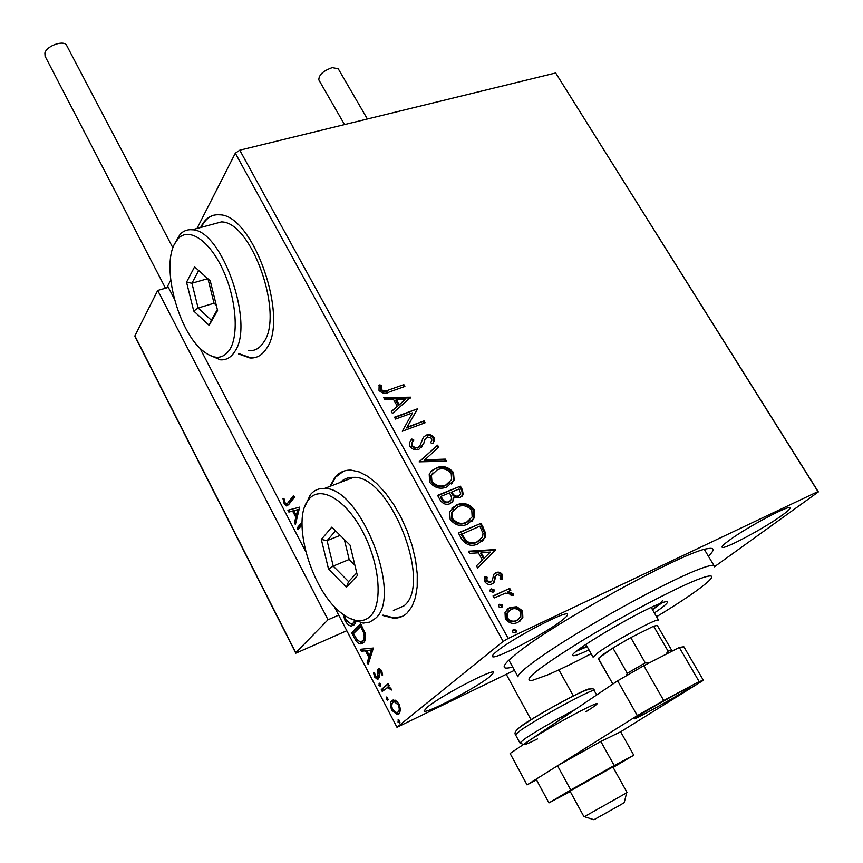 <?xml version="1.0" encoding="UTF-8"?>
<svg xmlns="http://www.w3.org/2000/svg" width="863" height="863" viewBox="0 0 863 863"><rect width="100%" height="100%" fill="white"/><g stroke="black" fill="none" stroke-linecap="round" stroke-linejoin="round"><path stroke-width="1.29" d="M512.665 667.013C503.097 669.612 501.597 667.552 508.145 660.864L517.142 653.14C554.618 622.536 683.992 551.597 707.131 548.739C714.64 547.293 715.049 549.774 708.372 556.193M238.587 353.949L249.892 357.962C256.527 358.404 261.996 355.362 266.289 348.825C289.612 318.684 253.042 214.207 219.493 214.822C211.618 214.218 205.48 218.123 201.101 226.527L200.615 227.508M213.83 215.189C208.824 216.699 204.801 220.421 201.737 226.365L201.252 227.336M382.363 615.373L393.56 618.199C398.771 618.318 403.301 616.592 407.131 613.021L412.007 606.527L415.416 597.638L417.196 586.678L417.25 574.035L415.567 560.195L412.18 545.696L407.228 531.133L400.917 517.088L393.496 504.121L385.276 492.741L376.592 483.377L367.778 476.354L359.191 471.91L351.122 470.141C344.531 469.871 339.116 472.32 334.876 477.487L329.979 486.365M343.506 471.198L335.513 477.239L330.605 486.128M562.363 620.066C565.977 617.228 567.703 615.373 567.53 614.488C568.544 609.03 512.698 638.048 496.84 651.338C493.701 653.874 492.234 655.535 492.417 656.322C492.244 661.338 545.567 633.615 562.363 620.066M489.709 676.765L493.69 672.482C494.758 667.649 441.187 695.535 427.541 707.002L424.143 710.832C423.852 715.254 475.222 688.491 489.709 676.765M782.525 514.995C787.649 511.274 790.152 508.943 790.023 507.994C790.821 503.809 746.096 527.617 728.814 540.637C724.154 544.068 721.91 546.225 722.083 547.077C721.824 550.95 764.618 528.199 782.525 514.995M516.818 606.743L522.557 610.885L522.838 617.563L518.027 622.288C513.323 624.542 509.094 623.41 505.34 618.9L505.006 612.299L509.85 607.52L516.818 606.743L516.106 607.336L521.845 611.468L522.557 610.885M493.043 595.934L509.699 588.383L510.799 590.368L508.372 591.479L513.021 593.701L513.291 595.47L511.004 595.33L510.81 594.305L505.664 593.097L494.154 597.94L493.043 595.934M502.363 574.51L502.126 579.386L500.055 578.857L500.389 575.545L497.099 574.629L495.686 576.128L494.294 582.083L492.072 583.895C489.397 585.114 487.012 584.434 484.92 581.856L484.93 576.743L487.11 577.196L486.851 580.713L490.885 581.942L492.309 580.551L493.712 574.456L495.923 572.687C498.329 571.565 500.475 572.18 502.363 574.51L501.662 575.125L501.716 579.278M461.554 538.814L458.285 532.892L481.069 523.291L485.718 533.453L485.135 537.466L478.091 543.809C471.673 546.905 466.149 545.243 461.554 538.814M437.584 495.351L460.389 486.16L462.341 489.666L463.248 494.585L459.925 497.681L453.787 497.304L453.56 500.378L450.141 503.636C446.344 505.146 443.075 504.057 440.357 500.367L437.584 495.351M419.105 461.834L437.573 445.189L438.706 447.228L424.747 459.85L445.33 459.127L446.473 461.187L419.105 461.834M395.534 419.084L394.499 417.207L417.347 408.868L407.066 427.217L424.057 420.917L425.092 422.773L402.255 431.273L412.568 412.848L395.534 419.084M388.695 390L403.852 384.639L404.876 386.473L389.483 391.931C385.729 394.132 382.233 393.625 378.997 390.389L379.159 384.92L381.446 385.232L381.36 389.537C383.744 391.392 386.193 391.554 388.695 390L403.852 384.639M334.057 606.225L396.98 727.293L503.129 641.436L235.319 153.204L239.763 150.194L555.664 72.977L818.361 491.899L714.37 566.818M239.763 150.194L508.199 638.437L817.962 491.565L555.664 72.977M410.842 397.185L392.438 413.474L391.327 411.446L397.314 406.29L393.571 399.526L384.833 399.688L383.722 397.66L410.842 397.185L410.335 398.08M409.893 446.43L409.526 442.503L411.878 439.008L413.884 440.108L412.029 442.913L412.449 445.804L414.855 447.476L417.972 447.347L419.871 445.869L423.334 437.379L426.257 435.114C429.181 433.97 431.748 434.758 433.97 437.455L434.262 440.961L432.751 443.614L430.54 442.676L431.824 440.443L431.629 438.307L427.401 436.948L425.092 439.191L423.668 443.755L418.987 449.245C415.524 450.518 412.492 449.58 409.893 446.43M436.247 467.875C442.665 465.211 448.404 466.754 453.485 472.503L454.143 480.098L446.926 486.905C440.464 489.623 434.693 488.037 429.591 482.158L429.224 474.197L431.802 470.583L435.621 468.566C442.029 465.901 447.768 467.444 452.848 473.183L453.485 472.503M456.754 504.877C463.151 502.093 468.922 503.614 474.057 509.429L474.628 517.509L467.584 524.175C461.133 527.023 455.33 525.47 450.184 519.515L449.601 511.791L456.096 505.535C462.503 502.751 468.264 504.272 473.388 510.087L474.057 509.429M495.686 549.537L477.66 568.016L476.462 565.858L482.352 560.011L478.372 552.816L469.569 553.366L468.393 551.22L495.686 549.537L495.179 550.497L495.869 549.871M491.166 588.868L493.992 589.666L494.068 591.177L493.01 592.201L490.173 591.392L490.119 589.904L491.166 588.868L490.475 589.472L493.302 590.281L493.992 589.666M499.645 604.229L502.482 605.028L502.536 606.581L501.5 607.584L498.663 606.786L498.609 605.254L499.645 604.229L498.943 604.834L501.781 605.632L502.482 605.028M513.582 629.483L516.419 630.27L516.462 631.878L515.448 632.859L512.6 632.072L512.568 630.475L513.582 629.483L512.859 630.055L515.696 630.853L516.419 630.27M514.477 670.314L396.98 727.293M395.394 700.217L399.148 704.165L400.551 710.087L398.954 713.949L397.174 714.618L391.856 710.271C389.936 705.438 389.979 702.202 391.975 700.551L395.394 700.217M381.284 689.613L388.199 683.561L389.148 685.384L388.123 686.279L390.928 688.447L391.414 690.033L387.843 687.487L382.223 691.425L381.284 689.613L388.372 683.895M381.748 670.864L382.589 675.244L381.446 674.715L380.961 671.738L379.127 670.831L379.191 677.412L377.411 679.364L374.499 676.916L373.496 672.385L374.65 672.849L375.222 675.966L376.915 677.39L377.897 676.171L377.39 670.583L378.145 669.052L379.148 668.652L381.748 670.864M354.466 638.091L351.683 632.752L360.712 623.82L365.125 633.194C366.052 637.984 365.502 641.133 363.496 642.676L360.702 643.895C358.555 643.938 356.473 642.007 354.466 638.091L355.632 637.574M302.007 524.844L298.048 529.688L297.163 527.983L302.072 521.975M288.242 502.342L293.593 495.491L294.477 497.185L289.04 504.132L286.645 505.988L284.175 503.69L282.935 498.383L283.992 498.447L284.973 502.622L286.43 503.852L289.461 501.867L293.938 496.149M174.283 298.803L167.681 286.095L170.723 280.108M197.001 228.479L235.319 153.204M199.914 348.123L305.696 551.651M299.677 507.131L295.394 524.596L294.434 522.751L295.836 517.282L292.611 511.09L288.878 512.061L287.918 510.227L299.677 507.131M356.031 621.608L354.326 624.758L351.5 625.977C349.342 626.042 347.196 624.273 345.049 620.67L343.194 614.467M373.388 648.037L368.188 664.456L367.174 662.504L368.868 657.379L365.47 650.842L361.306 651.231L360.303 649.3L373.388 648.037M378.965 683.323L380.529 684.132L380.529 686.322L378.976 685.513L379.299 683.162M386.182 697.175L387.757 698.016L387.757 700.206L386.182 699.364L386.495 697.034M398.026 719.936L399.634 720.799L399.623 722.989L398.016 722.115L398.307 719.796M508.199 638.437L503.129 641.436M382.989 615.103L394.186 617.919L402.115 616.473M239.202 353.744L250.518 357.757L256.484 357.142M287.778 505.513L285.437 503.302M285.373 503.226L284.175 503.69M287.088 503.604L289.461 501.867M295.88 522.719L294.434 522.751M295.653 522.277L297.055 516.808L295.836 517.282M297.055 516.808L296.376 515.491M293.895 510.745L292.611 511.09M293.83 510.616L288.878 512.061M290.087 511.597L289.202 509.893M296.289 515.524L297.508 515.049L298.997 509.256L293.819 510.777L296.289 515.524L297.778 509.731L293.819 510.777M298.997 509.256L297.778 509.731M298.943 528.588L298.371 527.509L297.163 527.983M298.371 527.509L302.039 523.032M353.603 625.362L346.958 621.349M346.192 620.173L345.049 620.67M352.913 623.399L355.427 621.371M354.617 622.45L353.399 622.978L354.585 621.026M344.542 615.416L345.923 619.688L351.058 623.981L353.399 622.978M353.593 633.55L352.902 632.212L351.683 632.752M352.902 632.212L360.95 624.262M362.784 643.248L361.921 643.345L356.527 639.073M362.093 641.285L363.787 640.335L365.373 634.208M360.712 626.527L353.528 633.615L357.217 640.033L360.346 641.867L362.568 640.885C364.218 639.634 364.618 637.034 363.755 633.097L360.712 626.527L361.867 626.02M364.93 632.579L363.755 633.097M363.787 640.335L362.568 640.885M368.771 662.698L368.382 661.953L367.174 662.504M368.382 661.953L370.087 656.819L368.868 657.379M370.087 656.819L369.504 655.686M366.883 650.68L365.47 650.842M366.689 650.292L361.306 651.231M362.514 650.68L361.726 649.159M369.418 655.729L370.637 655.179L372.438 649.742L366.807 650.713L369.418 655.729L371.209 650.303L366.807 650.713M372.438 649.742L371.209 650.303M382.579 674.186L381.446 674.715M381.942 671.285L380.961 671.738M381.403 670.271L380.292 670.324M377.411 679.364L378.566 678.825L376.149 677.099M375.513 676.441L374.499 676.916M378.231 676.819L377.465 677.175M378.684 676.614L379.116 675.6L377.897 676.171M378.781 673.064L377.595 673.615M378.717 672.471L378.609 670.022L377.39 670.583M378.609 670.022L379.213 668.652M379.008 668.652L378.145 669.052M380.831 685.718L380.184 684.942L378.976 685.513M380.184 684.942L379.882 683.345M391.263 689.321L390.216 689.817M390.917 688.415L389.914 688.89M389.882 687.088L387.066 687.617M383.258 690.519L382.492 689.041M388.07 699.591L387.39 698.793L386.182 699.364M387.39 698.793L387.088 697.207M398.922 713.971L394.402 711.748M392.848 709.785L391.856 710.271M391.694 705.405L393.194 699.969L391.975 700.551M398.21 712.018L399.213 711.533L400.464 708.135M397.897 702.234L395.621 701.241L394.132 701.802M397.994 712.126C399.537 710.95 399.623 708.545 398.275 704.898L394.402 701.824L392.913 702.385C391.392 703.55 391.327 705.945 392.708 709.548L396.538 712.644L399.213 711.533M399.267 704.413L398.275 704.898M399.936 722.353L399.235 721.522L398.016 722.115M399.235 721.522L398.933 719.969M403.258 385.383L404.035 386.775M378.857 385.696L380.863 385.977L381.446 385.232M380.863 385.977L380.443 388.943L381.014 388.199M380.443 388.943L380.777 390.27L381.36 389.537M380.777 390.27C383.161 392.126 385.61 392.287 388.113 390.745M391.403 411.597L397.314 406.29M384.121 398.382L410.238 397.919M396.365 399.472L395.772 400.205L398.63 405.383L405.448 399.299L396.365 399.472L399.224 404.65L405.448 399.299M398.63 405.383L399.224 404.65M394.736 417.627L417.347 408.868M416.743 409.591L417.563 409.256M416.958 409.979L407.066 427.217M406.451 427.94L424.057 420.917M423.442 421.629L424.251 423.086M410.95 440.065L411.878 439.008M411.273 439.72L413.269 440.81M413.194 440.896L411.414 443.625L411.565 446.095L412.18 445.394M411.565 446.095L414.704 448.285L417.972 447.347M417.358 448.048L419.256 446.57M423.517 437.131L426.257 435.114M425.642 435.815C428.566 434.682 431.133 435.459 433.345 438.156L433.97 437.455M433.345 438.156L433.636 441.662L432.643 443.571M425.545 438.382L425.092 439.191M424.467 439.893L424.111 442.363M423.485 443.064L421.435 447.638M419.159 461.932L437.573 445.189M436.948 445.891L438.026 447.843M445.33 459.127L444.704 459.817L424.121 460.54L424.747 459.85M444.704 459.817L445.481 461.22M452.848 473.183L453.496 480.777L451.554 484.003M430.874 471.565L435.621 468.566M432.902 472.816L430.81 476.063L431.284 481.834C435.384 486.603 440.033 487.875 445.232 485.664L449.547 482.697M445.869 484.984L451.629 479.612L451.22 473.507C447.099 468.868 442.471 467.617 437.314 469.774L431.435 475.373L431.921 481.155C436.02 485.923 440.669 487.207 445.869 484.984L445.232 485.664M431.284 481.834L431.921 481.155M437.778 495.686L460.389 486.16M459.742 486.84L461.694 490.335L462.6 495.254L461.834 496.527M453.56 500.378L452.913 501.047L453.14 497.973L453.787 497.304M452.913 501.047L452.061 502.471M448.426 502.374L451.381 499.461L451.478 497.023L449.515 492.892L441.004 496.322L440.367 497.002L441.586 499.202C443.237 502.277 445.513 503.334 448.426 502.374L450.206 501.058M458.167 496.452L460.788 494.003L459.127 489.008L451.856 491.942L451.209 492.611L451.748 493.593C453.334 496.462 455.47 497.412 458.167 496.452L459.85 495.211M451.748 493.593L452.395 492.924C453.981 495.794 456.117 496.743 458.814 495.783M451.856 491.942L452.395 492.924M441.586 499.202L442.223 498.534C443.884 501.608 446.16 502.665 449.073 501.705M441.004 496.322L442.223 498.534M473.388 510.087L473.97 518.156L471.77 521.586M451.791 508.221L456.096 505.535M453.744 509.58L451.435 512.978L451.856 519.127C455.988 523.949 460.659 525.2 465.847 522.892L469.817 520.195M466.516 522.234L472.158 516.915L471.791 510.475C467.627 505.772 462.978 504.553 457.832 506.797L452.083 512.309L452.503 518.469C456.646 523.291 461.317 524.553 466.516 522.234L465.847 522.892M451.856 519.127L452.503 518.469M458.458 533.194L481.069 523.291M480.4 523.938L485.038 534.089L485.718 533.453M485.038 534.089L484.467 538.102L482.385 541.177M476.344 542.482L482.611 536.829L483.01 533.334L479.828 526.203L461.058 534.499L465.696 541.597C469.364 543.96 472.913 544.251 476.344 542.482L480.367 539.817M465.696 541.597L466.354 540.95C470.033 543.312 473.582 543.614 477.012 541.845M461.727 533.852L466.354 540.95M495.179 550.497L477.638 567.983M468.706 551.791L494.995 550.173M481.176 552.644L480.497 553.28L483.539 558.771L490.324 552.072L481.176 552.644L484.219 558.145M495.168 576.387L493.604 582.698L494.294 582.083M493.604 582.698L493.151 583.269M484.607 577.433L486.419 577.811L487.11 577.196M486.419 577.811L486.16 581.328L486.851 580.713M486.16 581.328L490.195 582.557L490.885 581.942M490.195 582.557L491.295 581.716M494.111 573.949L495.923 572.687M495.233 573.302C497.638 572.18 499.785 572.795 501.662 575.125M493.302 590.281L493.194 592.104M493.172 596.171L509.699 588.383M508.997 588.987L509.968 590.745M513.021 593.701L512.309 594.305L507.66 592.083L508.372 591.479M512.309 594.305L512.611 595.427M501.781 605.632L501.651 607.509M521.845 611.468L522.126 618.145L522.838 617.563M522.126 618.145L519.936 621.155M507.099 609.332L509.85 607.52M509.148 608.113L516.106 607.336M508.782 610.972L506.473 613.766L506.689 618.523C509.537 621.813 512.708 622.59 516.182 620.864L518.318 619.44M516.894 620.27L520.594 616.721L520.529 611.824C517.627 608.588 514.434 607.822 510.95 609.537L507.185 613.172L507.39 617.93C510.249 621.231 513.42 622.007 516.894 620.27L516.182 620.864M506.689 618.523L507.39 617.93M515.696 630.853L515.535 632.816M626.635 792.86L624.219 802.644L619.548 805.416L593.949 819.721L584.37 816.678M612.849 766.97L569.979 791.058L584.046 816.84L627.121 792.568L612.579 766.43M295.772 652.698L328.026 619.774L157.702 290.443L168.35 287.379M338.695 615.146L328.026 619.774M135.48 337.055L134.898 335.901L157.702 290.443M295.782 653.183L134.93 336.397M45.081 56.214L44.898 52.977C46.775 45.566 64.585 39.612 66.753 45.62L172.902 247.854M318.943 80.097L318.846 79.925C318.76 74.908 323.247 70.809 332.298 67.605L338.253 68.803L367.39 118.997M613.129 767.412L633.776 755.201L614.208 765.513L570.745 789.947L557.53 765.74L536.117 779.192L548.933 802.903L570.26 791.565M570.745 789.947L548.933 802.903M633.776 755.201L620.648 731.792L600.831 741.468L557.53 765.74M614.208 765.513L600.831 741.468M685.61 690.54L690.745 686.959C692.406 684.909 652.773 706.732 639.03 715.459L634.37 718.728C633.162 720.529 671.403 699.472 685.61 690.54M620.648 731.792L703.377 680.292L699.149 681.597L663.733 700.519L637.326 715.61L527.045 784.899L536.452 779.818M699.149 681.597L679.289 647.455L643.798 665.707L663.733 700.519M679.289 647.455L683.83 646.732L703.377 680.292M637.326 715.61L617.638 680.821L510.119 753.475L527.045 784.899M617.638 680.821L643.798 665.707M656.581 616.721C682.741 600.788 700.098 588.911 708.663 581.079C715.093 574.823 711.5 574.283 697.876 579.451C674.672 588.415 621.047 616.786 579.914 642.04C536.862 669.019 521.09 681.77 532.59 680.292L547.444 674.974C559.105 670.001 573.679 662.924 591.166 653.744M508.9 660.13L518.059 676.862C516.721 673 544.833 652.547 586.926 627.477C628.944 602.428 677.326 577.401 699.591 568.997C708.976 565.459 713.906 564.542 714.381 566.236M586.959 646.29L578.188 649.839M654.381 612.935C663.205 606.98 667.595 603.313 667.563 601.932C667.326 601.123 664.715 601.694 659.753 603.658C636.43 612.525 568.879 652.762 572.708 655.384C573.043 656.258 576.106 655.492 581.921 653.086L589.008 649.925M576.43 651.231L587.174 646.667M652.504 609.699L661.953 602.827M662.363 600.497C662.46 601.64 659.095 604.585 652.288 609.321M671.576 650.098L657.282 625.438L653.636 626.193L630.777 637.595L612.892 648.016L602.762 654.639L598.329 658.782M585.891 644.391L593.097 657.175L598.037 652.655C613.313 641.392 659.85 616.549 658.631 620.26M626.29 675.826L627.261 673.28L612.892 648.016L598.361 658.361L612.45 683.313L613.755 683.442M665.848 654.37L668.091 651.155L653.636 626.193L630.777 637.595L645.276 662.87L649.418 662.816M627.261 673.28L645.276 662.87M668.091 651.155L671.63 650.173M598.275 658.685L612.45 683.313M308.749 499.494C290.615 519.526 311.511 591.187 341.716 613.345C353.183 622.094 362.687 623.108 370.205 616.409C383.226 604.219 379.849 563.539 362.525 531.349C345.383 498.954 320.022 484.844 308.792 499.44L308.749 499.494M304.704 507.002L310.27 494.833C313.949 490.303 318.663 488.188 324.412 488.49C360.076 486.538 403.453 596.56 375.297 618.501L369.742 622.104L363.204 623.129L349.127 618.102M393.366 610.519L404.057 605.794C432.902 583.658 389.849 475.017 353.539 477.347C348.35 477.12 343.959 478.803 340.356 482.395M357.39 575.589L346.387 587.25L328.533 569.073L321.316 539.418L331.834 527.142L350.054 545.136L357.39 575.589M340.162 535.362L327.066 540.648L333.237 566.085L348.576 581.619L356.743 572.924M344.348 539.504L349.17 559.483L333.237 566.085L328.533 569.073M335.567 530.821L327.066 540.648L321.316 539.418M349.17 559.483L354.876 565.189M346.387 587.25L348.576 581.619M174.488 244.056C161.435 267.875 178.447 331.478 202.708 350.702C214.024 359.86 223.075 359.44 229.871 349.418C239.202 334.456 236.041 297.476 222.503 268.911C209.073 240.194 188.878 227.034 178.231 238.566L174.488 244.056M174.52 243.981L180.108 234.315C183.463 230.82 187.487 229.31 192.169 229.785C221.759 229.482 254.963 324.186 234.779 351.554C231.025 357.519 226.203 360.27 220.292 359.806L207.854 354.38M248.738 350.691C254.758 351.101 259.709 348.318 263.593 342.363C284.434 315.006 251.565 221.381 221.381 221.92L211.155 224.671M217.584 310.475L209.137 325.329L193.744 311.047L186.537 282.19L194.585 266.85L210.248 280.853L217.584 310.475M207.789 278.652L191.931 283.237L198.102 307.994L211.327 320.184L217.357 309.569M207.983 278.825L214.035 303.237L198.102 307.994L193.744 311.047M198.673 270.507L191.931 283.237L186.537 282.19M214.035 303.237L216.3 305.297M209.137 325.329L211.327 320.184M362.482 627.185L361.327 627.703M461.694 490.335L462.341 489.666M482.514 527.746L483.183 527.099M462.223 536.603L462.881 535.955M494.553 579.138L495.243 578.523M134.898 335.901L295.987 653.129L346.786 630.713M519.914 742.935L524.877 738.728C537.412 730.465 554.316 720.637 575.578 709.246M586.085 711.641L592.072 707.811C601.705 701.134 597.66 702.299 579.947 711.317C562.989 720.109 538.803 734.068 529.299 740.519C521.252 746.161 524.003 745.621 537.541 738.89M596.678 694.985L594.229 690.627C596.139 686.678 537.617 718.21 520.4 730.465L515.502 734.78M521.36 725.912C536.818 714.834 589.3 686.495 589.407 689.116M394.186 617.919L393.56 618.199M250.518 357.757L249.892 357.962M286.645 505.988L287.681 505.589M351.5 625.977L352.708 625.438M360.702 643.895L361.921 643.345M379.591 670.637L380.82 670.076M387.843 687.487L389.062 686.916M397.174 714.618L398.393 714.025M394.402 701.824L395.621 701.241M412.029 442.913L411.414 443.625M434.262 440.961L433.636 441.662M424.984 439.44L424.369 440.152M423.668 443.755L423.043 444.456M454.143 480.098L453.496 480.777M431.435 475.373L430.81 476.063M463.248 494.585L462.6 495.254M474.628 517.509L473.97 518.156M452.083 512.309L451.435 512.978M485.135 537.466L484.467 538.102M495.686 576.128L494.995 576.743M494.639 581.425L493.949 582.04M486.894 577.66L486.203 578.275M494.068 591.177L493.366 591.781M502.536 606.581L501.835 607.174M507.185 613.172L506.473 613.766M516.462 631.878L515.74 632.46M531.058 719.731L506.279 674.327M573.399 695.977L558.879 669.871M44.962 55.998L165.491 288.199M318.846 79.925L344.531 124.585M594.229 690.627C594.596 686.678 586.355 689.127 569.494 697.973C549.181 708.62 532.795 718.253 520.335 726.873C515.794 730.325 514.165 732.935 515.459 734.693L519.871 742.86L523.366 744.532M714.133 565.826L704.337 549.429M658.566 620.141L651.187 607.433M324.412 488.49L353.539 477.347M308.792 499.44L310.27 494.833M192.169 229.785L221.381 221.92M178.231 238.566L180.108 234.315"/></g></svg>
